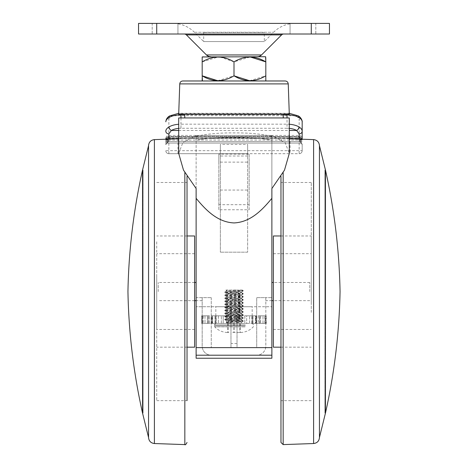 <?xml version="1.0" encoding="UTF-8"?>
<svg xmlns="http://www.w3.org/2000/svg" width="468" height="468" viewBox="0 0 468 468"><rect width="100%" height="100%" fill="white"/><g stroke="black" fill="none" stroke-linecap="round" stroke-linejoin="round"><path stroke-width="0.35" stroke-dasharray="2.34 1.75" d="M285.211 80.976L182.789 80.976M196.121 355.206L196.121 297.636L211.261 297.636L202.182 297.636L202.182 300.667L202.182 297.636L211.261 297.636L196.121 297.636L196.121 282.485L196.121 355.206L271.879 355.206L271.879 282.485L271.879 355.206M158.242 291.576L158.242 282.485L158.242 291.576M309.757 291.576L309.757 282.485L309.757 291.576M217.187 323.394L212.53 323.394L217.187 323.394M216.386 315.818L221.341 315.818L212.53 315.818L216.386 315.818L216.386 323.394L216.386 315.818M204.522 323.394L209.728 323.394L204.522 323.394M203.118 315.818L209.728 315.818L201.644 315.818L203.118 315.818L203.118 323.394L203.118 315.818M211.518 315.818L215.099 315.818L211.518 315.818L211.518 323.394L215.099 323.394L209.728 323.394L211.518 323.394L211.518 315.818M223.201 315.818L228.992 315.818L223.201 315.818L223.201 323.394L228.992 323.394L221.341 323.394L223.201 323.394L223.201 315.818M246.659 315.818L255.469 315.818L246.659 315.818L246.659 323.394L249.59 323.394L239.008 323.394L246.659 323.394L246.659 315.818M258.272 315.818L266.356 315.818L258.272 315.818L258.272 323.394L263.01 323.394L252.901 323.394L258.272 323.394L258.272 315.818M263.478 323.394L266.356 323.394L263.478 323.394M250.813 323.394L255.469 323.394L250.813 323.394M234 323.394L231.619 323.394L234 323.394M234 315.818L231.619 315.818L234 315.818M289.3 114.309L178.7 114.309M289.3 117.942L178.7 117.942M271.879 347.63L237.03 347.63L237.03 315.818L230.97 315.818L237.03 315.818L236.381 315.818L237.03 315.818L237.03 306.727L271.879 306.727L271.879 347.63L196.121 347.63L271.879 347.63L271.879 306.727L237.03 306.727L237.03 347.63L196.121 347.63L196.121 358.236L271.879 358.236L271.879 135.515L271.879 140.072L271.879 135.702L285.082 142.477L289.3 153.434M271.879 136.358C261.302 133.895 248.672 132.754 234 132.93C219.404 132.748 206.774 133.889 196.121 136.358L196.121 140.072C217.246 136.445 250.696 136.44 271.879 140.072L271.879 140.301C268.269 139.499 263.56 138.85 257.751 138.347L234.462 137.475C217.994 137.475 205.212 138.417 196.121 140.301L196.121 347.63L196.121 306.727L230.97 306.727L196.121 306.727L196.121 347.63M230.97 347.63L230.97 306.727L215.818 306.727L230.97 306.727L230.97 315.818L231.619 315.818L230.97 315.818L230.97 306.727L230.97 315.818L215.818 315.818L230.97 315.818L230.215 315.818L230.97 315.818L230.97 347.63M271.879 135.702L271.879 188.51M196.121 188.51L196.121 136.358M202.182 297.636L202.182 346.115A9.091 9.091 0 0 0 211.273 355.206L256.727 355.206L211.273 355.206A9.091 9.091 0 0 1 202.182 346.115L202.182 297.636M265.818 297.636L265.818 346.115A9.091 9.091 0 0 1 256.727 355.206A9.091 9.091 0 0 0 265.818 346.115L265.818 297.636L256.716 297.636L256.716 347.63L211.261 347.63L256.716 347.63L211.261 347.63L256.716 347.63L256.716 297.636L265.818 297.636L265.818 300.667L265.818 297.636L271.879 297.636L256.716 297.636L256.716 347.63L256.716 297.636L265.818 297.636M211.261 297.636L211.261 347.63L211.261 297.636M218.849 204.68L218.849 154.124L249.151 154.124L249.151 204.68L218.849 204.68L218.849 209.746L249.151 209.746L249.151 204.68M237.03 306.727L252.182 306.727L237.03 306.727L237.03 315.818L237.03 306.727M178.7 153.434L182.918 142.483L196.121 135.702M234 117.942L184.761 117.942L234 117.942M237.03 315.818L252.182 315.818L237.03 315.818L237.785 315.818L237.785 323.394L237.785 315.818L237.785 323.394L237.785 315.818L237.03 315.818M230.215 315.818L228.992 315.818L230.215 315.818L230.215 323.394L230.215 315.818M212.53 315.818L215.21 315.818L211.992 315.818L212.53 315.818L212.53 323.394L211.992 323.394L215.21 323.394L211.992 323.394L212.53 323.394L212.53 315.818M215.21 315.818L215.502 323.394L215.099 323.394L215.502 323.394L215.21 315.818M201.644 315.818L207.388 315.818L201.603 315.818L201.603 323.394L207.388 323.394L201.603 323.394L201.644 315.818M207.388 315.818L208.435 315.818L207.388 315.818L207.388 323.394L208.435 323.394L207.388 323.394L207.388 315.818M255.721 315.818L252.79 315.818L256.008 315.818L255.721 323.394L252.79 323.394L256.008 323.394L255.721 315.818M265.356 315.818L260.612 315.818L266.397 315.818L265.356 315.818L265.356 323.394L260.612 323.394L266.397 323.394L265.356 323.394L265.356 315.818M259.576 315.818L260.612 315.818L259.564 315.818L259.576 323.394L260.612 323.394L259.564 323.394L259.564 315.818M231.619 323.394L228.992 323.394L231.619 323.394L231.619 315.818L231.619 323.394M236.381 323.394L239.008 323.394L236.381 323.394L236.381 315.818L236.381 323.394M255.469 323.394L256.008 323.394L255.469 323.394L255.469 315.818L256.008 315.818L255.469 315.818L255.469 323.394M252.79 323.394L252.498 315.818L252.901 315.818L252.498 315.818L252.79 323.394M266.356 323.394L266.397 315.818L266.356 323.394M239.008 315.818L237.785 315.818L239.008 315.818L239.008 323.394L239.008 315.818M249.151 209.746L249.151 154.124M218.849 209.746L218.849 162.127L249.151 162.127M218.849 162.127L218.849 154.124M165.818 138.464L167.333 138.411L168.849 136.872L299.151 136.872L300.667 138.411L302.182 138.464C302.006 136.621 300.994 135.609 299.151 135.422L168.849 135.422C167.006 135.603 166 136.615 165.818 138.464L165.818 141.687L165.818 140.061L167.333 140.008L168.849 138.493L299.151 138.493L299.151 137.03L168.849 137.03L299.151 137.03C300.977 137.223 301.989 138.236 302.182 140.061L302.182 140.037C301.989 138.236 300.977 137.223 299.151 137.03C300.977 137.223 301.989 138.236 302.182 140.061C301.989 138.236 300.977 137.223 299.151 137.03L299.151 138.493L300.667 140.008L302.182 140.061C302 138.2 300.994 137.188 299.151 137.007L168.849 137.007C167.012 137.188 166 138.195 165.818 140.037L165.818 139.212M177.939 137.03L297.835 137.03L177.939 137.03L177.939 140.061L290.061 140.061L290.061 150.667L177.939 150.667L177.939 140.061L167.047 140.061C167.281 138.195 168.316 137.183 170.165 137.03L170.165 138.493L168.41 140.008L168.381 141.628L299.619 141.628L300.55 143.091L167.333 143.091L300.55 143.091A1.515 1.498 -90 0 1 302.047 144.606L300.982 141.687L300.953 140.061C300.719 138.195 299.678 137.183 297.835 137.03L297.835 138.493L170.165 138.493M167.333 139.985L165.818 140.037L167.333 140.008L167.333 141.628L300.667 141.628L300.667 140.008L300.667 141.628L300.667 140.008L300.667 141.628L167.333 141.628L165.818 141.687L165.818 144.606A1.515 1.515 0 0 1 167.333 143.091A1.515 1.515 0 0 0 165.818 144.606A1.515 1.515 0 0 1 167.333 143.091L300.667 143.091L167.333 143.091A1.515 1.515 0 0 0 165.818 144.606L165.818 140.061L165.818 141.687L167.333 141.628L167.333 140.008L165.818 140.061C166.011 138.236 167.023 137.223 168.849 137.03C167.023 137.223 166.011 138.236 165.818 140.061C166.011 138.236 167.023 137.223 168.849 137.03C167.023 137.223 166.011 138.236 165.818 140.061L167.333 140.008L168.849 138.493L299.151 138.493L300.667 140.008L302.182 140.061L300.667 139.985L300.667 141.628L167.333 141.628L167.333 140.008L167.333 141.628L300.667 141.628L167.333 141.628L167.333 139.985L168.849 138.469L299.151 138.469L300.667 139.985M168.849 139.107L168.849 153.697L247.636 153.697L247.636 144.46L247.636 252.182L247.636 153.697L299.151 153.697A3.03 3.03 0 0 0 302.182 150.667L302.182 144.606A1.515 1.515 0 0 0 300.667 143.091A1.515 1.515 0 0 1 302.182 144.606A1.515 1.515 0 0 0 300.667 143.091A1.515 1.515 0 0 1 302.182 144.606A1.515 1.515 0 0 0 300.667 143.091A1.515 1.515 0 0 1 302.182 144.606A1.515 1.515 0 0 0 300.667 143.091A1.515 1.515 0 0 1 302.182 144.606L302.182 150.667A3.03 3.03 0 0 1 299.151 153.697L299.151 139.107M302.182 138.464L302.182 121.791A3.03 2.732 0 0 0 299.151 119.065L299.151 136.872M168.849 136.872L168.849 119.065L171.411 115.754L296.589 115.754L299.151 119.065M177.939 153.697L177.939 150.667L165.818 150.667A3.03 3.03 0 0 0 168.849 153.697A3.03 3.03 0 0 1 165.818 150.667A3.03 3.03 0 0 0 168.849 153.697L299.151 153.697A3.03 3.03 0 0 0 302.182 150.667L290.061 150.667L290.061 153.697M247.636 156.014L220.364 156.014L220.364 252.182L220.364 144.46L247.636 144.46M300.55 143.091L301.585 143.559L301.135 141.658L299.619 141.628L299.59 140.008L297.835 138.493M300.667 139.522L299.151 138.007L168.849 138.007L167.333 139.522L165.818 139.575C166 137.738 167.012 136.726 168.849 136.551L299.151 136.551C300.994 136.732 302 137.744 302.182 139.575L300.667 139.522L300.667 141.628L167.333 141.628L300.667 141.628L302.182 141.687L300.667 141.628L302.182 141.687L300.667 141.628L300.667 143.091A1.515 1.515 0 0 1 302.182 144.606A1.515 1.515 0 0 0 300.667 143.091L300.667 141.628L302.182 141.687L300.667 141.628L300.667 143.091A1.515 1.515 0 0 1 302.182 144.606L302.047 144.606M247.636 252.182L220.364 252.182L247.636 252.182M220.364 156.014L220.364 144.46M170.165 137.03C167.994 137.463 166.906 138.464 166.895 140.037L167.017 141.687L165.953 144.606A1.515 1.498 90 0 1 167.45 143.091L168.381 141.628L166.865 141.658L166.895 140.037L168.41 140.008M167.017 141.687L166.415 143.559L167.45 143.091M299.59 140.008L301.105 140.037L300.982 141.687M297.835 137.03C300.152 137.557 301.24 138.557 301.105 140.037L290.061 140.061L290.061 137.03M167.333 139.522L167.333 143.091A1.515 1.515 0 0 0 165.818 144.606A1.515 1.515 0 0 1 167.333 143.091A1.515 1.515 0 0 0 165.818 144.606A1.515 1.515 0 0 1 167.333 143.091L167.333 138.411M202.41 80.976L265.59 80.976L202.41 80.976M264.303 32.491L203.697 32.491L264.303 32.491L264.303 41.582L273.61 32.274A30.303 30.303 0 0 1 295.033 23.4L172.967 23.4L295.033 23.4M203.697 32.491L203.697 41.582L264.303 41.582L203.697 41.582L194.39 32.274A30.303 30.303 0 0 0 172.967 23.4M257.248 56.733L210.752 56.733L257.248 56.733M283.737 34.006L184.263 34.006L283.737 34.006M265.59 56.733L202.41 56.733M152.182 23.4L177.939 23.4L152.182 23.4L177.939 23.4L152.182 23.4L152.182 34.006L177.939 34.006L152.182 34.006L177.939 34.006L152.182 34.006L152.182 23.4M315.818 23.4L290.061 23.4L315.818 23.4L290.061 23.4L315.818 23.4L315.818 34.006L290.061 34.006L315.818 34.006L290.061 34.006L315.818 34.006L315.818 23.4M311.273 23.4L329.454 23.4L329.454 34.006L138.546 34.006L138.546 23.4L311.273 23.4L311.273 34.006M290.061 23.4L290.061 34.006L290.061 23.4M177.939 23.4L177.939 34.006L177.939 23.4M265.818 61.273L265.818 59.617M265.818 59.132L265.818 58.289M265.818 57.933L265.818 56.961M220.182 57.055L234 61.881L250.21 56.961M202.182 78.086L202.182 61.881L218.392 56.961M202.182 57.388L202.182 60.138M249.608 80.742L265.818 75.822L265.818 61.881M265.818 80.514L265.818 80.075M265.818 79.414L265.818 77.015M217.79 80.742L234 75.822L234 61.881M202.182 78.571L202.182 79.016M202.182 79.771L202.182 80.069M311.273 298.795L311.273 253.697L311.273 298.795M273.394 284.357L273.394 329.454L273.394 284.357M273.394 235.971L273.394 347.18M311.273 302.17L311.273 235.971L311.273 302.17M311.273 312.367L311.273 182.485L311.273 312.367M280.97 270.779L280.97 400.661L280.97 270.779M280.97 176.348L280.97 442.482M319.451 145.665L319.451 437.481M324.909 413.086L325.459 413.086L325.459 170.065L324.909 170.065L324.909 413.086L324.909 170.065M324.909 314.677L324.909 170.364L324.909 314.677M325.529 412.782L325.529 170.364M156.727 274.277L156.727 329.454L156.727 274.277M194.606 308.868L194.606 253.697L194.606 308.868M194.606 347.18L194.606 235.971M156.727 266.181L156.727 347.18L156.727 266.181M156.727 241.757L156.727 400.661L156.727 241.757M187.03 341.388L187.03 182.485L187.03 341.388M156.727 400.661L187.03 400.661L187.03 176.348M148.549 437.481L148.549 145.665M143.091 170.065L142.541 170.065L142.541 413.086L143.091 413.086L143.091 170.065L143.091 413.086M143.091 236.223L143.091 412.782L143.091 236.223M142.471 170.364L142.471 412.782M244.448 323.394L215.818 323.394L244.448 323.394M232.789 332.485L239.756 332.485M240.283 332.485L239.791 332.485M239.072 332.485L234.035 332.485M227.799 323.394L226.459 322.446L227.799 321.118L227.799 323.394L241.576 323.394L226.424 323.394L241.576 322.171L226.424 320.656L241.576 319.141L226.424 317.626L241.576 316.111L226.424 314.595L241.576 313.08L226.424 311.565L241.576 310.05L226.424 308.535L241.576 307.02L226.424 305.505L241.576 303.989L226.465 302.527L241.576 300.959L226.465 299.497L241.576 297.929L226.465 296.466L241.576 294.899L226.535 293.465L241.535 291.921L229.648 290.815C226.138 290.564 225.523 290.312 227.799 290.061L238.943 290.061L227.799 290.061L226.424 290.359L226.424 291.114L238.352 290.061M227.799 321.118L241.576 319.901L226.471 318.334L241.576 316.871L226.471 315.303L241.576 313.841L226.471 312.273L241.576 310.81L226.471 309.243L241.576 307.78L226.424 306.265L241.576 304.75L226.424 303.235L241.576 301.72L226.424 300.204L241.576 298.689L226.424 297.174L241.576 295.659L226.424 294.144L241.576 292.629L226.424 291.114M227.799 290.061L225.869 290.061L226.424 290.359M228.208 332.485L228.928 332.485M227.717 332.485L228.244 332.485M235.211 332.485L233.965 332.485M242.418 290.061L238.943 290.061L243.179 290.499L242.418 290.061M226.459 322.446L243.214 321.229L224.786 319.714L243.214 318.199L224.786 316.684L243.214 315.169L224.786 313.654L243.214 312.138L224.786 310.623L243.214 309.108L224.786 307.593L243.214 306.078L224.786 304.563L243.214 303.048L224.821 301.573L243.214 300.017L224.821 298.543L243.214 296.987L224.821 295.513L243.179 293.998L224.921 292.523L243.079 291.008L231.993 290.061M226.459 322.066L243.214 320.849L224.821 319.287L243.214 317.819L224.821 316.257L243.214 314.788L224.821 313.227L243.214 311.758L224.821 310.196L243.214 308.728L224.821 307.166L243.214 305.698L224.821 304.136L243.214 302.667L224.786 301.152L243.214 299.637L224.786 298.122L243.214 296.607L224.786 295.092L243.214 293.576L224.786 292.061L243.179 290.499M239.727 323.394L227.653 323.394L239.727 323.394L239.727 332.467M233.38 323.394L233.38 332.467M227.653 323.394L227.653 332.467M228.273 323.394L228.273 332.467M234.62 323.394L234.62 332.467M240.347 323.394L240.347 332.467M179.759 83.901L288.241 83.901M263.01 323.394L263.01 315.818L263.01 323.394M249.59 323.394L249.59 315.818L249.59 323.394M244.799 315.818L244.799 323.394L244.799 315.818M251.614 323.394L251.614 315.818L251.614 323.394M256.482 315.818L256.482 323.394L256.482 315.818M252.901 323.394L252.901 315.818L252.901 323.394M264.882 323.394L264.882 315.818L264.882 323.394M260.612 315.818L260.612 323.394L260.612 315.818M228.992 323.394L228.992 315.818L228.992 323.394M221.341 323.394L221.341 315.818L221.341 323.394M218.41 315.818L218.41 323.394L218.41 315.818M212.279 323.394L212.279 315.818L212.279 323.394M215.099 323.394L215.099 315.818L215.099 323.394M204.99 315.818L204.99 323.394L204.99 315.818M209.728 323.394L209.728 315.818L209.728 323.394M202.644 323.394L202.644 315.818L202.644 323.394M208.424 315.818L208.424 323.394L208.435 315.818M237.03 343.465L230.97 343.465M289.3 128.378A12.121 5.692 180 0 0 287.03 128.273L287.03 117.942M287.03 128.273L180.97 128.273L180.97 124.178L287.03 124.178A15.151 7.114 0 0 1 289.3 124.26M299.151 138.007L299.151 138.469M168.849 138.469L168.849 136.551L299.151 136.551C300.988 136.726 302 137.738 302.182 139.575M178.7 130.467L289.3 130.467M180.97 128.273A12.121 5.692 180 0 0 178.7 128.378M180.97 117.942L180.97 124.178A15.151 7.114 0 0 0 178.7 124.26M283.239 114.812L184.761 114.812M169.849 115.83A3.03 2.112 -121.1 0 1 171.411 115.754A12.121 5.692 0 0 1 180.97 113.56L287.03 113.56A12.121 5.692 0 0 1 296.589 115.754A3.03 2.112 -58.9 0 1 298.151 115.83M300.667 140.008L299.151 138.493L168.849 138.493L167.333 140.008L168.849 138.493L168.849 137.03L168.849 138.493L299.151 138.493L299.151 137.03L299.151 138.493L300.667 140.008M300.667 138.411L300.667 141.628L302.182 141.687M220.364 190.061L247.636 190.061M165.818 144.606A1.515 1.515 0 0 1 167.333 143.091L167.333 141.628L165.818 141.687L167.333 141.628L165.818 141.687L167.333 141.628L167.333 143.091A1.515 1.515 0 0 0 165.818 144.606L165.953 144.606M287.03 114.309L287.03 113.56M180.97 114.309L180.97 113.56M165.818 121.791A3.03 2.732 180 0 1 168.849 119.065M168.849 137.03L168.849 138.493L168.849 137.03M300.667 143.091L300.667 141.628L300.667 143.091A1.515 1.515 0 0 1 302.182 144.606A1.515 1.515 0 0 0 300.667 143.091L300.667 141.628L300.667 143.091A1.515 1.515 0 0 1 302.182 144.606M168.849 138.007L168.849 136.545C167.012 136.726 166 137.738 165.818 139.575M165.818 141.687L167.333 141.628L167.333 143.091M186.404 34.895L281.596 34.895M194.39 32.274L273.61 32.274L194.39 32.274M261.53 54.955L206.47 54.955M156.727 23.4L156.727 34.006M283.163 172.645L283.163 444.6M313.601 139.61L313.601 443.535M184.837 444.6L184.837 172.645M154.399 443.535L154.399 139.61M245.32 324.909L214.303 324.909L245.32 324.909M245.32 325.827L214.303 325.827L245.32 325.827M245.074 326.875L214.724 326.875L245.074 326.875M194.606 282.485L158.242 282.485M309.757 282.485L273.394 282.485M271.879 135.515L196.121 135.515M215.818 315.818L215.818 306.727M252.182 315.818L252.182 306.727M259.758 323.394L259.758 315.818M208.242 323.394L208.242 315.818M256.008 323.394L256.008 315.818L256.008 323.394M266.397 323.394L266.397 315.818L266.397 323.394M252.498 323.394L252.498 315.818L252.498 323.394M211.992 323.394L211.992 315.818L211.992 323.394M215.502 323.394L215.502 315.818L215.502 323.394M201.603 323.394L201.603 315.818L201.603 323.394M309.757 300.667L273.394 300.667M271.879 300.667L265.818 300.667M202.182 300.667L196.121 300.667M194.606 300.667L158.242 300.667M289.265 113.291L178.735 113.291M273.394 329.454L311.273 329.454M280.97 235.971L311.273 235.971M311.273 400.661L280.97 400.661M289.3 138.762L283.163 138.546C282.853 137.908 282.122 138.61 280.97 140.669M325.459 170.364L324.909 170.364M325.459 412.782L324.909 412.782M311.273 182.485L280.97 182.485M280.97 347.18L311.273 347.18M273.394 253.697L311.273 253.697M194.606 329.454L156.727 329.454M187.03 235.971L156.727 235.971M178.7 138.762L184.837 138.546L187.03 140.669M142.541 170.364L143.091 170.364M142.541 412.782L143.091 412.782M156.727 182.485L187.03 182.485M187.03 347.18L156.727 347.18M194.606 253.697L156.727 253.697M240.669 332.485C245.606 332.268 249.807 330.396 253.276 326.875L253.697 324.909L252.182 323.394M241.576 322.171L241.576 323.394M241.576 291.874L241.576 292.629M241.576 294.904L241.576 295.659M241.576 297.929L241.576 298.689M241.576 300.959L241.576 301.72M241.576 303.989L241.576 304.75M241.576 307.02L241.576 307.78M241.576 310.05L241.576 310.81M241.576 313.08L241.576 313.841M241.576 316.111L241.576 316.871M241.576 319.141L241.576 319.901M226.424 293.389L226.424 294.144M226.424 296.414L226.424 297.174M226.424 299.444L226.424 300.204M226.424 302.474L226.424 303.235M226.424 305.505L226.424 306.265M226.424 308.535L226.424 309.295M226.424 311.565L226.424 312.326M226.424 314.595L226.424 315.356M226.424 317.626L226.424 318.386M226.424 320.656L226.424 323.394M227.331 332.485C222.394 332.268 218.193 330.396 214.724 326.875L214.303 324.909L215.818 323.394M243.214 321.229L243.214 320.849M224.786 319.714L224.786 319.334M243.214 318.199L243.214 317.819M224.786 316.684L224.786 316.304M243.214 315.169L243.214 314.788M224.786 313.654L224.786 313.273M243.214 312.138L243.214 311.758M224.786 310.623L224.786 310.243M243.214 309.108L243.214 308.728M224.786 307.593L224.786 307.213M243.214 306.078L243.214 305.698M224.786 304.563L224.786 304.182M243.214 303.048L243.214 302.667M224.786 301.532L224.786 301.152M243.214 300.017L243.214 299.637M224.786 298.502L224.786 298.122M243.214 296.987L243.214 296.607M224.786 295.472L224.786 295.092M243.214 293.957L243.214 293.576M224.786 292.441L224.786 292.061M243.214 290.926L243.214 290.546M241.535 291.921L243.179 290.967M226.465 293.436L224.821 292.482M241.535 294.951L243.179 293.998M226.465 296.466L224.821 295.513M241.535 297.981L243.179 297.028M226.465 299.497L224.821 298.543M241.535 301.012L243.179 300.058M226.465 302.527L224.821 301.573M241.535 304.042L243.179 303.089M226.465 305.557L224.821 304.604M241.535 307.072L243.179 306.119M226.465 308.587L224.821 307.634M241.535 310.103L243.179 309.149M226.465 311.618L224.821 310.664M241.535 313.133L243.179 312.179M226.465 314.648L224.821 313.695M241.535 316.163L243.179 315.21M226.465 317.678L224.821 316.725M241.535 319.194L243.179 318.24M226.465 320.709L224.821 319.755M241.535 322.224L243.179 321.27M243.179 320.802L241.529 319.849M224.821 319.287L226.471 318.334M243.179 317.772L241.529 316.818M224.821 316.257L226.471 315.303M243.179 314.742L241.529 313.788M224.821 313.227L226.471 312.273M243.179 311.711L241.529 310.758M224.821 310.196L226.471 309.243M243.179 308.681L241.529 307.728M224.821 307.166L226.471 306.212M243.179 305.651L241.529 304.697M224.821 304.136L226.471 303.182M243.179 302.62L241.529 301.667M224.821 301.105L226.471 300.152M243.179 299.59L241.529 298.637M224.821 298.075L226.471 297.121M243.179 296.56L241.529 295.606M224.821 295.045L226.471 294.091M243.179 293.53L241.529 292.576M224.821 292.014L226.471 291.061"/><path stroke-width="0.7" d="M179.759 83.901C179.987 82.116 180.999 81.139 182.789 80.976L285.211 80.976C287.001 81.139 288.013 82.116 288.241 83.901L179.759 83.901L178.7 114.309L289.3 114.309L288.241 83.901M271.879 291.576L271.879 347.63L196.121 347.63L196.121 188.51L183.503 170.13L178.7 153.434L178.7 117.942L289.3 117.942L289.3 153.434L284.497 170.13L271.879 188.51L271.879 291.576M196.121 198.333C204.826 208.763 216.713 222.195 234 222.926C251.24 222.206 263.086 208.857 271.879 198.333M271.879 347.63L271.879 355.206L196.121 355.206L196.121 347.63M271.879 355.206L271.879 358.236L196.121 358.236L196.121 355.206M165.818 139.212L165.818 138.464M287.03 117.942L287.03 114.812A15.151 7.114 180 0 1 298.976 117.55C301.082 118.849 302.152 120.264 302.182 121.791L302.182 138.464M299.151 139.107L299.151 133.895L296.589 130.467A12.121 5.692 180 0 0 289.3 128.378M178.7 128.378A12.121 5.692 180 0 0 171.411 130.467L168.849 133.895L168.849 139.107M168.849 133.895A3.03 2.726 180 0 1 165.818 131.163C165.853 129.624 166.918 128.209 169.024 126.916A15.151 7.114 0 0 1 178.7 124.26M169.024 117.55C166.918 118.849 165.853 120.258 165.818 121.791C166.122 119.083 167.462 117.094 169.849 115.83L169.849 115.83A3.03 2.112 -121.1 0 0 169.024 117.55A15.151 7.114 180 0 1 180.97 114.812L180.97 117.942M289.3 124.26A15.151 7.114 0 0 1 298.976 126.916C301.082 128.214 302.152 129.63 302.182 131.163A3.03 2.726 180 0 1 299.151 133.895M265.59 80.976L265.818 80.514M202.41 80.976L202.182 75.822C212.694 82.239 223.3 82.239 234 75.822C244.512 82.239 255.119 82.239 265.818 75.822L265.818 80.748M202.182 56.961L265.59 56.733L265.818 61.881C255.306 55.47 244.7 55.47 234 61.881C223.488 55.47 212.881 55.47 202.182 61.881L202.182 57.388M206.47 54.955L261.53 54.955L281.596 34.895L186.404 34.895L206.47 54.955A6.061 6.061 0 0 0 210.752 56.733M261.53 54.955A6.061 6.061 0 0 1 257.248 56.733M281.596 34.895A3.03 3.03 0 0 1 283.737 34.006M186.404 34.895A3.03 3.03 0 0 0 184.263 34.006M138.546 23.4L329.454 23.4L329.454 34.006L138.546 34.006L138.546 23.4M250.21 56.961L265.818 61.881L265.818 61.273M265.818 59.617L265.818 59.132M265.818 58.289L265.818 57.933M218.392 56.961L220.182 57.055M202.182 60.138L202.182 75.822L217.79 80.742M265.818 77.015L265.818 61.881M265.818 80.075L265.818 79.414M249.608 80.742L234 75.822L234 61.881M202.182 78.086L202.182 78.571M202.182 79.016L202.182 79.771M202.182 80.069L202.182 80.514M280.97 347.18L273.394 347.18L273.394 235.971L280.97 235.971M289.3 138.762L313.601 139.61L313.601 443.535L283.163 444.6L280.97 442.482L280.97 176.348M319.451 319.387L319.451 145.665L325.459 170.065L325.459 413.086L319.451 437.481L319.451 319.387M325.459 170.364L325.459 412.782M187.03 235.971L194.606 235.971L194.606 347.18L187.03 347.18M187.03 176.348L187.03 400.661M148.549 145.665L148.549 437.481L142.541 413.086L142.541 170.065L148.549 145.665C148.877 142.085 150.831 140.067 154.399 139.61L154.399 443.535C150.831 443.085 148.877 441.061 148.549 437.481M142.541 412.782L142.541 170.364M169.024 126.916A3.03 2.112 -121.1 0 0 171.411 130.467L178.7 130.467M289.3 130.467L296.589 130.467A3.03 2.112 121.1 0 0 298.976 126.916M287.03 114.309L287.03 114.812L283.239 114.812M184.761 114.812L180.97 114.812L180.97 114.309M298.976 117.55A3.03 2.112 -58.9 0 0 298.151 115.83L289.265 113.291M156.727 23.4L156.727 34.006M311.273 23.4L311.273 34.006M283.163 444.6L283.163 172.645M184.837 172.645L184.837 444.6C185.147 445.243 185.878 444.536 187.03 442.482M196.121 282.485L194.606 282.485M273.394 282.485L271.879 282.485M283.239 114.309L283.239 117.942M184.761 114.309L184.761 117.942M273.394 300.667L271.879 300.667M196.121 300.667L194.606 300.667M302.182 121.791C302.498 122.183 301.837 117.632 298.151 115.83M178.735 113.291L169.849 115.83M313.601 139.61C317.169 140.067 319.123 142.085 319.451 145.665M313.601 443.535C317.169 443.085 319.123 441.061 319.451 437.481M325.529 170.364C334.45 210.278 339.294 250.684 340.055 291.576C339.294 332.467 334.45 372.867 325.529 412.782M154.399 139.61L178.7 138.762M154.399 443.535L184.837 444.6M142.471 170.364C133.55 210.278 128.706 250.684 127.945 291.576C128.706 332.467 133.55 372.867 142.471 412.782"/></g></svg>
